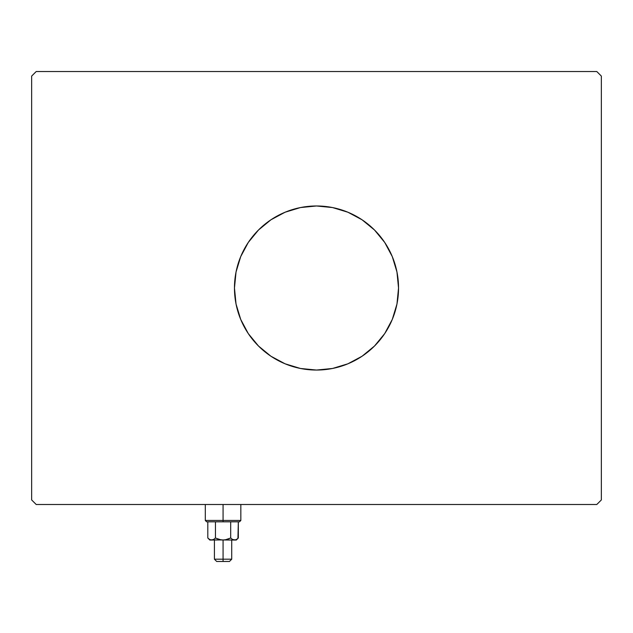 <?xml version="1.0" encoding="UTF-8"?>
<svg xmlns="http://www.w3.org/2000/svg" width="633" height="633" viewBox="0 0 633 633"><rect width="100%" height="100%" fill="white"/><g stroke="black" fill="none" stroke-linecap="round" stroke-linejoin="round"><path stroke-width="0.95" d="M316.46 205.978A82.037 82.037 0 0 0 234.463 288.015A82.037 82.037 0 0 1 316.5 205.978A82.037 82.037 0 0 1 398.537 288.015A82.037 82.037 0 0 0 316.54 205.978M596.792 71.529L36.208 71.529L31.65 76.087L31.65 499.943L36.208 504.501L596.792 504.501L601.35 499.943L601.35 76.087L596.792 71.529L36.208 71.529L31.65 76.087L31.65 499.943L36.208 504.501L596.792 504.501L601.35 499.943L601.35 76.087L596.792 71.529M316.54 370.052A82.037 82.037 0 0 0 398.537 288.015L396.962 304.022L392.294 319.412L384.714 333.591L374.507 346.022L362.076 356.229L347.897 363.809L332.507 368.477L316.5 370.052L300.493 368.477L285.103 363.809L270.924 356.229L258.493 346.022L248.286 333.591L240.706 319.412L236.038 304.022L234.463 288.015L236.038 272.008L240.706 256.618L248.286 242.439L258.493 230.008L270.924 219.801L285.103 212.221L300.493 207.553L316.5 205.978L332.507 207.553L347.897 212.221L362.076 219.801L374.507 230.008L384.714 242.439L392.294 256.618L396.962 272.008L398.537 288.015A82.037 82.037 0 0 1 316.5 370.052A82.037 82.037 0 0 1 234.463 288.015A82.037 82.037 0 0 0 316.46 370.052M234.463 288.015L236.038 304.022L237.992 311.832L240.706 319.412L248.286 333.591L253.081 340.056L258.493 346.022L264.459 351.434L270.924 356.229L285.103 363.809L292.683 366.523L300.493 368.477L316.5 370.052L332.507 368.477L340.317 366.523L347.897 363.809L362.076 356.229L368.541 351.434L374.507 346.022L379.919 340.056L384.714 333.591L392.294 319.412L395.008 311.832L396.962 304.022L398.537 288.015L396.962 272.008L395.008 264.198L392.294 256.618L384.714 242.439L379.919 235.974L374.507 230.008L368.541 224.596L362.076 219.801L347.897 212.221L340.317 209.507L332.507 207.553L316.5 205.978L300.493 207.553L292.683 209.507L285.103 212.221L270.924 219.801L264.459 224.596L258.493 230.008L253.081 235.974L248.286 242.439L240.706 256.618L237.992 264.198L236.038 272.008L234.463 288.015M223.069 520.453L205.298 520.453L223.069 520.453L223.069 504.501L223.069 520.453L240.841 520.453L223.069 520.453L223.069 521.821L223.069 520.453M206.659 521.821L223.069 521.821L206.659 521.821L205.298 520.453L205.298 504.501M237.937 538.39L238.332 521.821L238.332 538.003L236.489 539.474L234.519 540.052L232.548 539.482L230.697 538.003L230.697 521.821L230.697 538.003L232.54 539.474L230.697 538.003L226.994 539.482L230.697 538.003L226.994 539.482L223.069 540.052L223.069 561.471L229.447 561.471L216.692 561.471L223.069 561.471L223.069 559.192L214.413 559.192L223.069 559.192L223.069 540.052L219.137 539.474L215.442 538.003L213.598 539.474L211.62 540.052L209.665 539.482L207.806 538.003L207.806 521.821L207.806 538.003L209.626 539.458M215.442 521.821L215.442 538.003L215.442 521.821M230.697 538.003L232.548 539.482L230.697 538.003L225.055 539.902L209.855 540.052L213.384 539.593M239.48 521.821L223.069 521.821L239.48 521.821L240.841 520.453L240.841 504.501M212.609 539.902L234.519 540.052L232.556 539.482L236.283 540.052L221.075 539.902L215.536 538.058M236.283 540.052L238.332 538.003L236.489 539.474L234.463 540.052M215.442 538.003L213.598 539.474L215.442 538.003M223.069 559.192L231.725 559.192L223.069 559.192M238.332 538.003L236.489 539.474M214.413 540.052L214.413 559.192L216.692 561.471M209.855 540.052L207.806 538.003M231.725 540.052L231.725 559.192L229.447 561.471"/></g></svg>
